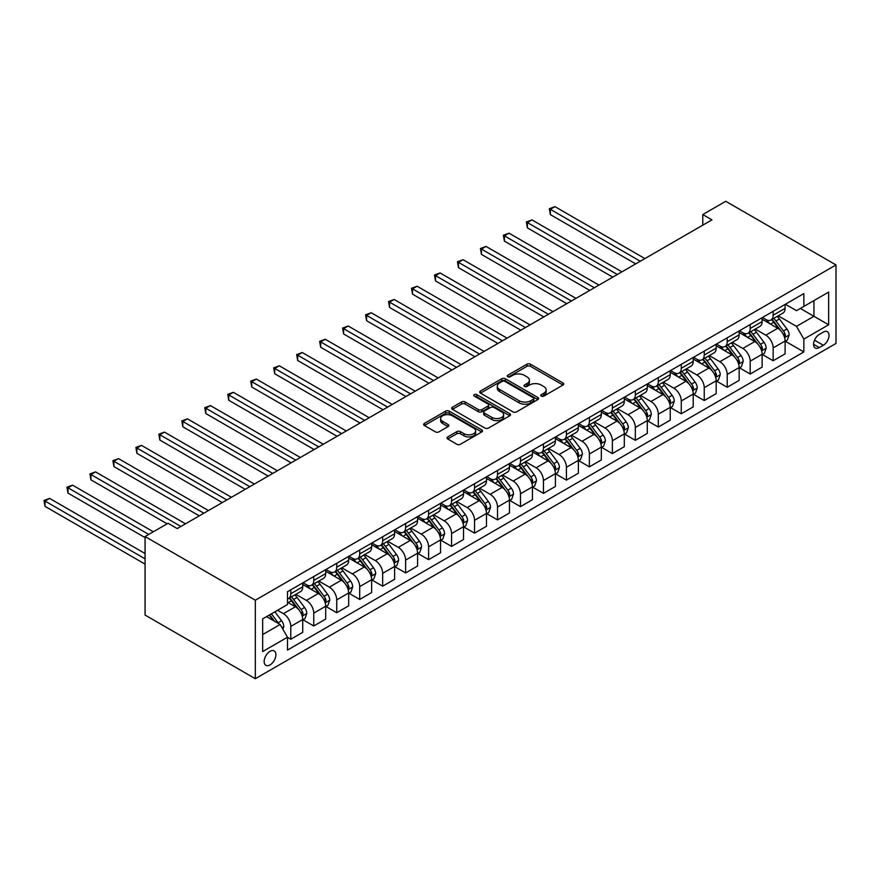 <?xml version="1.0" encoding="UTF-8"?>
<svg xmlns="http://www.w3.org/2000/svg" width="880" height="880" viewBox="0 0 880 880"><rect width="100%" height="100%" fill="white"/><g stroke="black" fill="none" stroke-linecap="round" stroke-linejoin="round"><path stroke-width="1.32" d="M541.299 396.11A1.782 1.034 0 0 0 543.829 396.11L562.991 385.044A2.552 1.474 0 0 0 563.739 383.999A2.552 1.474 0 0 0 562.991 382.965L530.53 364.221A2.552 1.474 0 0 0 526.922 364.221L507.749 375.276A1.782 1.034 0 0 0 507.232 376.013A1.782 1.034 0 0 0 507.749 376.739A1.782 1.034 0 0 0 510.279 376.739L512.754 375.309A8.162 4.708 0 0 1 524.304 375.309L527.01 376.871A8.162 4.708 0 0 1 529.397 380.204A8.162 4.708 0 0 1 527.01 383.537L524.524 384.967A1.782 1.034 0 0 0 524.007 385.693A1.782 1.034 0 0 0 524.524 386.419A1.782 1.034 0 0 0 527.054 386.419L529.529 384.989A8.162 4.708 0 0 1 541.079 384.989L543.785 386.551A8.162 4.708 0 0 1 546.172 389.884A8.162 4.708 0 0 1 543.785 393.217L541.299 394.647A1.782 1.034 0 0 0 540.782 395.384A1.782 1.034 0 0 0 541.299 396.11L541.299 394.647M270.028 664.917A8.316 4.796 120 0 0 275.451 657.591A8.316 4.796 120 0 0 274.186 650.925A8.316 4.796 120 0 0 270.028 651.332A8.316 4.796 120 0 0 264.594 658.669A8.316 4.796 120 0 0 265.87 665.324A8.316 4.796 120 0 0 270.028 664.917M447.733 436.909A2.552 1.474 0 0 0 446.985 437.943A2.552 1.474 0 0 0 447.733 438.988L456.841 444.246A2.552 1.474 0 0 0 460.449 444.246L481.734 431.959A2.552 1.474 0 0 0 482.482 430.914A2.552 1.474 0 0 0 481.734 429.869L449.273 411.125A2.552 1.474 0 0 0 445.665 411.125L424.38 423.423A2.552 1.474 0 0 0 423.632 424.457A2.552 1.474 0 0 0 424.38 425.502L435.38 431.849A2.552 1.474 0 0 0 438.988 431.849L448.096 426.591A2.552 1.474 0 0 0 448.844 425.557A2.552 1.474 0 0 0 448.096 424.512L442.64 421.366A6.82 3.938 0 0 1 440.638 418.572A6.82 3.938 0 0 1 444.851 414.931A6.82 3.938 0 0 1 452.287 415.789L473.66 428.131A6.82 3.938 0 0 1 475.662 430.914A6.82 3.938 0 0 1 471.449 434.555A6.82 3.938 0 0 1 464.013 433.697L460.449 431.64A2.552 1.474 0 0 0 456.841 431.64L447.733 436.909L447.733 438.988L456.841 433.763L456.841 431.64M836 264.946L725.747 201.289L702.779 214.555L711.964 219.857L177.221 528.583L168.036 523.281L145.068 536.547L255.321 600.204L836 264.946L836 343.453L255.321 678.711L255.321 600.204M512.941 411.862A2.552 1.474 0 0 0 516.549 411.862L537.834 399.575A2.552 1.474 0 0 0 538.582 398.53A2.552 1.474 0 0 0 537.834 397.485L505.362 378.741A2.552 1.474 0 0 0 501.754 378.741L480.469 391.028A2.552 1.474 0 0 0 479.721 392.073A2.552 1.474 0 0 0 480.469 393.118L512.941 411.862M474.958 396.495A1.782 1.034 0 0 1 476.773 396.748L476.773 394.625L509.784 413.677A2.552 1.474 0 0 1 510.532 414.722A2.552 1.474 0 0 1 509.784 415.767L488.499 428.054A2.552 1.474 0 0 1 484.891 428.054L452.43 409.31L452.43 407.22A2.552 1.474 0 0 0 451.682 408.265A2.552 1.474 0 0 0 452.43 409.31M452.43 407.22L461.538 401.962A2.552 1.474 0 0 1 465.146 401.962L478.313 409.563A2.552 1.474 0 0 0 481.91 409.563L487.96 406.076A2.552 1.474 0 0 0 488.708 405.042A2.552 1.474 0 0 0 487.96 403.997L474.254 396.077A1.782 1.034 0 0 1 473.726 395.351A1.782 1.034 0 0 1 474.826 394.405A1.782 1.034 0 0 1 476.773 394.625M823.317 332.101L819.28 334.444A8.052 4.653 120 0 0 814.011 341.539A8.052 4.653 120 0 0 815.254 347.996A8.052 4.653 120 0 0 819.28 347.589L823.317 345.257A8.052 4.653 120 0 0 828.586 338.162A8.052 4.653 120 0 0 827.354 331.705A8.052 4.653 120 0 0 823.317 332.101M785.378 304.26L796.488 310.673L803.847 306.427L803.847 293.59L287.485 591.712L287.485 604.549L262.669 618.871L262.669 651.552L287.485 637.23L287.485 650.067L803.847 351.945L803.847 339.108L796.488 326.37L778.217 315.821M803.847 306.427L828.652 292.105L828.652 324.786L803.847 339.108M145.068 536.547L145.068 615.054L255.321 678.711M702.779 214.555L702.779 225.159M800.349 308.451L813.945 316.294L813.945 300.597L828.652 292.105M796.488 326.37L813.945 316.294L828.652 324.786M262.669 634.568L280.126 624.492L266.53 616.638M287.485 637.329L290.785 639.243L290.785 626.406A10.395 6.006 -120 0 0 283.437 613.668L277.552 610.28M290.785 639.243L302.731 632.346L302.731 619.509A10.395 6.006 -120 0 0 295.383 606.782L287.485 602.217M303.006 619.773L313.753 625.977L313.753 613.14A10.395 6.006 -120 0 0 306.405 600.413L295.856 594.319M313.753 625.977L325.699 619.08L325.699 606.243A10.395 6.006 -120 0 0 318.351 593.516L302.731 584.496M325.974 606.507L336.732 612.722L336.732 599.885A10.395 6.006 -120 0 0 329.373 587.147L318.824 581.053M336.732 612.722L348.667 605.825L348.667 592.988A10.395 6.006 -120 0 0 341.319 580.25L325.699 571.241M348.942 593.252L359.7 599.456L359.7 586.619A10.395 6.006 -120 0 0 352.352 573.892L341.792 567.798M359.7 599.456L371.646 592.559L371.646 579.722A10.395 6.006 -120 0 0 364.287 566.995L348.667 557.975M371.921 579.986L382.668 586.19L382.668 573.353A10.395 6.006 -120 0 0 375.32 560.626L364.76 554.532M382.668 586.19L394.614 579.304L394.614 566.467A10.395 6.006 -120 0 0 387.266 553.729L371.646 544.709M394.889 566.731L405.636 572.935L405.636 560.098A10.395 6.006 -120 0 0 398.288 547.36L387.728 541.277M405.636 572.935L417.582 566.038L417.582 553.201A10.395 6.006 -120 0 0 410.234 540.474L394.614 531.454M417.857 553.465L428.604 559.669L428.604 546.832A10.395 6.006 -120 0 0 421.256 534.105L410.707 528.011M428.604 559.669L440.55 552.772L440.55 539.935A10.395 6.006 -120 0 0 433.202 527.208L417.582 518.188M440.825 540.199L451.572 546.414L451.572 533.577A10.395 6.006 -120 0 0 444.224 520.839L433.675 514.745M451.572 546.414L463.518 539.517L463.518 526.68A10.395 6.006 -120 0 0 456.17 513.942L440.55 504.933M463.793 526.944L474.551 533.148L474.551 520.311A10.395 6.006 -120 0 0 467.192 507.584L456.643 501.49M474.551 533.148L486.486 526.251L486.486 513.414A10.395 6.006 -120 0 0 479.138 500.687L463.518 491.667M486.772 513.678L497.519 519.893L497.519 507.045A10.395 6.006 -120 0 0 490.171 494.318L479.611 488.224M497.519 519.893L509.465 512.996L509.465 500.159A10.395 6.006 -120 0 0 502.106 487.421L486.486 478.401M509.74 500.423L520.487 506.627L520.487 493.79A10.395 6.006 -120 0 0 513.139 481.063L502.579 474.969M520.487 506.627L532.433 499.73L532.433 486.893A10.395 6.006 -120 0 0 525.085 474.166L509.465 465.146M532.708 487.157L543.455 493.361L543.455 480.524A10.395 6.006 -120 0 0 536.107 467.797L525.547 461.703M543.455 493.361L555.401 486.464L555.401 473.627A10.395 6.006 -120 0 0 548.053 460.9L532.433 451.88M555.676 473.902L566.423 480.106L566.423 467.269A10.395 6.006 -120 0 0 559.075 454.531L548.526 448.437M566.423 480.106L578.369 473.209L578.369 460.372A10.395 6.006 -120 0 0 571.021 447.634L555.401 438.625M578.644 460.636L589.391 466.84L589.391 454.003A10.395 6.006 -120 0 0 582.043 441.276L571.494 435.182M589.391 466.84L601.337 459.943L601.337 447.106A10.395 6.006 -120 0 0 593.989 434.379L578.369 425.359M601.612 447.37L612.37 453.585L612.37 440.748A10.395 6.006 -120 0 0 605.011 428.01L594.462 421.916M612.37 453.585L624.305 446.688L624.305 433.851A10.395 6.006 -120 0 0 616.957 421.113L601.337 412.093M624.591 434.115L635.338 440.319L635.338 427.482A10.395 6.006 -120 0 0 627.99 414.755L617.43 408.661M635.338 440.319L647.284 433.422L647.284 420.585A10.395 6.006 -120 0 0 639.925 407.858L624.305 398.838M647.559 420.849L658.306 427.053L658.306 414.216A10.395 6.006 -120 0 0 650.958 401.489L640.398 395.395M658.306 427.053L670.252 420.156L670.252 407.319A10.395 6.006 -120 0 0 662.904 394.592L647.284 385.572M670.527 407.594L681.274 413.798L681.274 400.961A10.395 6.006 -120 0 0 673.926 388.223L663.366 382.129M681.274 413.798L693.22 406.901L693.22 394.064A10.395 6.006 -120 0 0 685.872 381.326L670.252 372.317M693.495 394.328L704.242 400.532L704.242 387.695A10.395 6.006 -120 0 0 696.894 374.968L686.345 368.874M704.242 400.532L716.188 393.635L716.188 380.798A10.395 6.006 -120 0 0 708.84 368.071L693.22 359.051M716.463 381.062L727.21 387.277L727.21 374.44A10.395 6.006 -120 0 0 719.862 361.702L709.313 355.608M727.21 387.277L739.156 380.38L739.156 367.543A10.395 6.006 -120 0 0 731.808 354.805L716.188 345.785M739.431 367.807L750.189 374.011L750.189 361.174A10.395 6.006 -120 0 0 742.83 348.447L732.281 342.353M750.189 374.011L762.124 367.114L762.124 354.277A10.395 6.006 -120 0 0 754.776 341.55L739.156 332.53M762.41 354.541L773.157 360.745L773.157 347.908A10.395 6.006 -120 0 0 765.809 335.181L755.249 329.087M773.157 360.745L785.103 353.859L785.103 341.011A10.395 6.006 -120 0 0 777.744 328.284L762.124 319.264M762.399 317.515L765.809 319.484A10.395 6.006 -120 0 0 771.001 319.99A10.395 6.006 -120 0 0 773.157 315.238L773.157 311.311M739.431 330.781L742.83 332.739A10.395 6.006 -120 0 0 748.033 333.256A10.395 6.006 -120 0 0 750.189 328.493L750.189 324.566M716.463 344.036L719.862 346.005A10.395 6.006 -120 0 0 725.065 346.522A10.395 6.006 -120 0 0 727.21 341.759L727.21 337.832M693.495 357.302L696.894 359.26A10.395 6.006 -120 0 0 702.097 359.777A10.395 6.006 -120 0 0 704.242 355.025L704.242 351.098M670.527 370.557L673.926 372.526A10.395 6.006 -120 0 0 679.118 373.043A10.395 6.006 -120 0 0 681.274 368.28L681.274 364.353M647.559 383.823L650.958 385.792A10.395 6.006 -120 0 0 656.15 386.298A10.395 6.006 -120 0 0 658.306 381.546L658.306 377.619M624.58 397.089L627.99 399.047A10.395 6.006 -120 0 0 633.182 399.564A10.395 6.006 -120 0 0 635.338 394.801L635.338 390.874M601.612 410.344L605.011 412.313A10.395 6.006 -120 0 0 610.214 412.83A10.395 6.006 -120 0 0 612.37 408.067L612.37 404.14M578.644 423.61L582.043 425.568A10.395 6.006 -120 0 0 587.246 426.085A10.395 6.006 -120 0 0 589.391 421.333L589.391 417.406M555.676 436.865L559.075 438.834A10.395 6.006 -120 0 0 564.278 439.351A10.395 6.006 -120 0 0 566.423 434.588L566.423 430.661M532.708 450.131L536.107 452.089A10.395 6.006 -120 0 0 541.299 452.606A10.395 6.006 -120 0 0 543.455 447.854L543.455 443.927M509.74 463.397L513.139 465.355A10.395 6.006 -120 0 0 518.331 465.872A10.395 6.006 -120 0 0 520.487 461.109L520.487 457.182M486.761 476.652L490.171 478.621A10.395 6.006 -120 0 0 495.363 479.127A10.395 6.006 -120 0 0 497.519 474.375L497.519 470.448M463.793 489.918L467.192 491.876A10.395 6.006 -120 0 0 472.395 492.393A10.395 6.006 -120 0 0 474.551 487.63L474.551 483.714M440.825 503.173L444.224 505.142A10.395 6.006 -120 0 0 449.427 505.659A10.395 6.006 -120 0 0 451.572 500.896L451.572 496.969M417.857 516.439L421.256 518.397A10.395 6.006 -120 0 0 426.459 518.914A10.395 6.006 -120 0 0 428.604 514.162L428.604 510.235M394.889 529.705L398.288 531.663A10.395 6.006 -120 0 0 403.48 532.18A10.395 6.006 -120 0 0 405.636 527.417L405.636 523.49M371.921 542.96L375.32 544.929A10.395 6.006 -120 0 0 380.512 545.435A10.395 6.006 -120 0 0 382.668 540.683L382.668 536.756M348.942 556.226L352.352 558.184A10.395 6.006 -120 0 0 357.544 558.701A10.395 6.006 -120 0 0 359.7 553.938L359.7 550.022M325.974 569.481L329.373 571.45A10.395 6.006 -120 0 0 334.576 571.967A10.395 6.006 -120 0 0 336.732 567.204L336.732 563.277M303.006 582.747L306.405 584.705A10.395 6.006 -120 0 0 311.608 585.222A10.395 6.006 -120 0 0 313.753 580.47L313.753 576.543M785.378 341.286L803.847 351.945M771.001 319.99L782.947 313.093A10.395 6.006 -120 0 0 785.103 308.341L785.103 304.414M748.033 333.256L759.979 326.359A10.395 6.006 -120 0 0 762.124 321.596L762.124 317.68M725.065 346.522L737.011 339.625A10.395 6.006 -120 0 0 739.156 334.862L739.156 330.935M702.097 359.777L714.032 352.88A10.395 6.006 -120 0 0 716.188 348.128L716.188 344.201M679.118 373.043L691.064 366.146A10.395 6.006 -120 0 0 693.22 361.383L693.22 357.456M656.15 386.298L668.096 379.401A10.395 6.006 -120 0 0 670.252 374.649L670.252 370.722M633.182 399.564L645.128 392.667A10.395 6.006 -120 0 0 647.284 387.904L647.284 383.988M610.214 412.83L622.16 405.933A10.395 6.006 -120 0 0 624.305 401.17L624.305 397.243M587.246 426.085L599.192 419.188A10.395 6.006 -120 0 0 601.337 414.436L601.337 410.509M564.278 439.351L576.213 432.454A10.395 6.006 -120 0 0 578.369 427.691L578.369 423.764M541.299 452.606L553.245 445.709A10.395 6.006 -120 0 0 555.401 440.957L555.401 437.03M518.331 465.872L530.277 458.975A10.395 6.006 -120 0 0 532.433 454.212L532.433 450.296M495.363 479.127L507.309 472.241A10.395 6.006 -120 0 0 509.465 467.478L509.465 463.551M472.395 492.393L484.341 485.496A10.395 6.006 -120 0 0 486.486 480.744L486.486 476.817M449.427 505.659L461.373 498.762A10.395 6.006 -120 0 0 463.518 493.999L463.518 490.072M426.459 518.914L438.394 512.017A10.395 6.006 -120 0 0 440.55 507.265L440.55 503.338M403.48 532.18L415.426 525.283A10.395 6.006 -120 0 0 417.582 520.52L417.582 516.593M380.512 545.435L392.458 538.549A10.395 6.006 -120 0 0 394.614 533.786L394.614 529.859M357.544 558.701L369.49 551.804A10.395 6.006 -120 0 0 371.646 547.052L371.646 543.125M334.576 571.967L346.522 565.07A10.395 6.006 -120 0 0 348.667 560.307L348.667 556.38M311.608 585.222L323.554 578.325A10.395 6.006 -120 0 0 325.699 573.573L325.699 569.646M287.485 598.906A10.395 6.006 -120 0 0 288.64 598.488L300.575 591.591A10.395 6.006 -120 0 0 302.731 586.828L302.731 582.901M288.64 598.488A10.395 6.006 -120 0 0 290.785 593.725L290.785 589.798M280.126 624.492L287.485 637.23M542.014 396.363L543.785 395.34A8.162 4.708 0 0 0 546.172 392.007L546.172 389.884M529.397 380.204L529.397 382.327A8.162 4.708 0 0 1 527.01 385.66L525.239 386.672M562.991 382.965L562.991 385.044L530.53 366.333A2.552 1.474 0 0 0 526.922 366.333L508.464 376.992M537.801 399.586L505.362 380.864A2.552 1.474 0 0 0 501.754 380.864L480.502 393.129L480.469 391.028M533.324 399.256A1.782 1.034 0 0 0 533.841 398.53A1.782 1.034 0 0 0 533.324 397.804L504.823 381.348A1.782 1.034 0 0 0 502.293 381.348L499.686 382.855A8.162 4.708 0 0 0 497.288 386.188A8.162 4.708 0 0 0 499.686 389.521L519.167 400.763A8.162 4.708 0 0 0 530.706 400.763L533.324 399.256L533.324 401.379A1.782 1.034 0 0 0 533.841 400.653L533.841 398.53M497.288 386.188L497.288 388.311A8.162 4.708 0 0 0 499.686 391.644L499.686 389.521M533.324 401.379L530.706 402.886A8.162 4.708 0 0 1 519.167 402.886L499.686 391.644M452.463 409.332L461.538 404.085L461.538 401.962M488.708 405.042L488.708 407.165A2.552 1.474 0 0 1 487.96 408.199L481.91 411.686A2.552 1.474 0 0 1 478.313 411.686L465.146 404.085A2.552 1.474 0 0 0 461.538 404.085M476.773 396.748L509.751 415.778M491.975 417.461A6.82 3.938 0 0 0 499.411 418.308A6.82 3.938 0 0 0 503.624 414.667A6.82 3.938 0 0 0 501.622 411.884L494.087 407.539A2.552 1.474 0 0 0 490.479 407.539L484.44 411.026A2.552 1.474 0 0 0 483.692 412.071A2.552 1.474 0 0 0 484.44 413.105L491.975 417.461L491.975 419.573A6.82 3.938 0 0 0 499.411 420.431A6.82 3.938 0 0 0 503.624 416.79L503.624 414.667M483.692 412.071L483.692 414.194A2.552 1.474 0 0 0 484.44 415.228L484.44 413.105M491.975 419.573L484.44 415.228M475.662 430.914L475.662 433.037A6.82 3.938 0 0 1 471.449 436.678A6.82 3.938 0 0 1 464.013 435.82L460.449 433.763A2.552 1.474 0 0 0 456.841 433.763M440.638 418.572L440.638 420.695A6.82 3.938 0 0 0 442.64 423.478L442.64 421.366M448.063 426.613L442.64 423.478M481.701 431.981L449.273 413.248A2.552 1.474 0 0 0 445.665 413.248L424.413 425.524M785.103 341.44L787.303 340.164L789.14 334.862A6.886 3.971 -120 0 0 786.94 328.999L779.438 318.978A19.877 11.473 -120 0 0 777.271 316.382M769.802 323.697A19.877 11.473 -120 0 0 765.732 319.44M784.476 337.227L785.422 335.159A6.886 3.971 -120 0 0 783.453 331.012L775.94 320.991A19.877 11.473 -120 0 0 773.773 318.395M771.925 319.462A16.5 9.526 60 0 1 774.631 322.542L780.989 331.023M644.886 258.577L554.939 206.646L550.352 209.308L550.352 214.61L635.701 263.89M771.573 319.671A19.877 11.473 60 0 1 773.74 322.267L778.734 328.933M550.352 214.61L549.34 208.725L640.299 261.239M549.34 208.725L554.939 206.646M762.124 354.706L764.335 353.43L766.172 348.128A6.886 3.971 -120 0 0 763.972 342.265L756.47 332.233A19.877 11.473 -120 0 0 754.292 329.637M746.823 336.952A19.877 11.473 -120 0 0 742.753 332.695M761.497 350.482L762.454 348.414A6.886 3.971 -120 0 0 760.485 344.278L752.972 334.257A19.877 11.473 -120 0 0 750.805 331.65M748.957 332.728A16.5 9.526 60 0 1 751.663 335.808L758.021 344.289M621.918 271.843L531.971 219.912L527.373 222.563L527.373 227.865L612.733 277.145M748.594 332.926A19.877 11.473 60 0 1 750.772 335.522L755.755 342.188M527.373 227.865L526.372 221.98L617.331 274.494M526.372 221.98L531.971 219.912M739.156 367.961L741.367 366.696L743.204 361.383A6.886 3.971 -120 0 0 741.004 355.52L733.491 345.499A19.877 11.473 -120 0 0 731.324 342.903M723.855 350.218A19.877 11.473 -120 0 0 719.785 345.961M738.529 363.748L739.486 361.68A6.886 3.971 -120 0 0 737.517 357.533L730.004 347.512A19.877 11.473 -120 0 0 727.837 344.916M725.989 345.983A16.5 9.526 60 0 1 728.695 349.063L735.042 357.544M598.95 285.109L509.003 233.178L504.405 235.829L504.405 241.131L589.765 290.411M725.626 346.192A19.877 11.473 60 0 1 727.804 348.788L732.787 355.454M504.405 241.131L503.393 235.246L594.352 287.76M503.393 235.246L509.003 233.178M716.188 381.227L718.399 379.951L720.236 374.649A6.886 3.971 -120 0 0 718.036 368.786L710.523 358.765A19.877 11.473 -120 0 0 708.356 356.158M700.887 363.484A19.877 11.473 -120 0 0 696.817 359.216M715.561 377.003L716.518 374.946A6.886 3.971 -120 0 0 714.538 370.799L707.036 360.778A19.877 11.473 -120 0 0 704.869 358.182M703.01 359.249A16.5 9.526 60 0 1 705.727 362.329L712.074 370.81M575.982 298.364L486.035 246.433L481.437 249.084L481.437 254.397L566.797 303.677M702.658 359.447A19.877 11.473 60 0 1 704.825 362.054L709.819 368.709M481.437 254.397L480.425 248.501L571.384 301.015M480.425 248.501L486.035 246.433M693.22 394.482L695.42 393.217L697.257 387.904A6.886 3.971 -120 0 0 695.068 382.041L687.555 372.02A19.877 11.473 -120 0 0 685.388 369.424M677.919 376.739A19.877 11.473 -120 0 0 673.849 372.482M692.593 390.269L693.539 388.201A6.886 3.971 -120 0 0 691.57 384.065L684.068 374.033A19.877 11.473 -120 0 0 681.89 371.437M680.042 372.504A16.5 9.526 60 0 1 682.759 375.584L689.106 384.065M553.014 311.63L463.067 259.699L458.469 262.35L458.469 267.652L543.818 316.932M679.69 372.713A19.877 11.473 60 0 1 681.857 375.309L686.851 381.975M458.469 267.652L457.457 261.767L548.416 314.281M457.457 261.767L463.067 259.699M670.252 407.748L672.452 406.472L674.289 401.17A6.886 3.971 -120 0 0 672.089 395.307L664.587 385.286A19.877 11.473 -120 0 0 662.42 382.69M654.951 390.005A19.877 11.473 -120 0 0 650.881 385.748M669.625 403.535L670.571 401.467A6.886 3.971 -120 0 0 668.602 397.32L661.089 387.299A19.877 11.473 -120 0 0 658.922 384.703M657.074 385.77A16.5 9.526 60 0 1 659.78 388.85L666.138 397.331M530.046 324.885L440.088 272.954L435.501 275.616L435.501 280.918L520.85 330.198M656.722 385.979A19.877 11.473 60 0 1 658.889 388.575L663.883 395.23M435.501 280.918L434.489 275.022L525.448 327.547M434.489 275.022L440.088 272.954M647.284 421.014L649.484 419.738L651.321 414.436A6.886 3.971 -120 0 0 649.121 408.562L641.619 398.541A19.877 11.473 -120 0 0 639.441 395.945M631.983 403.26A19.877 11.473 -120 0 0 627.913 399.003M646.657 416.79L647.603 414.722A6.886 3.971 -120 0 0 645.634 410.586L638.121 400.565A19.877 11.473 -120 0 0 635.954 397.958M634.106 399.025A16.5 9.526 60 0 1 636.812 402.105L643.17 410.597M507.067 338.151L417.12 286.22L412.533 288.871L412.533 294.173L497.882 343.453M633.754 399.234A19.877 11.473 60 0 1 635.921 401.83L640.915 408.496M412.533 294.173L411.521 288.288L502.48 340.802M411.521 288.288L417.12 286.22M624.305 434.269L626.516 432.993L628.353 427.691A6.886 3.971 -120 0 0 626.153 421.828L618.651 411.807A19.877 11.473 -120 0 0 616.473 409.211M609.004 416.526A19.877 11.473 -120 0 0 604.934 412.269M623.678 430.056L624.635 427.988A6.886 3.971 -120 0 0 622.666 423.841L615.153 413.82A19.877 11.473 -120 0 0 612.986 411.224M611.138 412.291A16.5 9.526 60 0 1 613.844 415.371L620.202 423.852M484.099 351.417L394.152 299.486L389.554 302.137L389.554 307.439L474.914 356.719M610.775 412.5A19.877 11.473 60 0 1 612.953 415.096L617.936 421.762M389.554 307.439L388.553 301.554L479.512 354.068M388.553 301.554L394.152 299.486M601.337 447.535L603.548 446.259L605.385 440.957A6.886 3.971 -120 0 0 603.185 435.094L595.672 425.073A19.877 11.473 -120 0 0 593.505 422.466M586.036 429.792A19.877 11.473 -120 0 0 581.966 425.524M600.71 443.311L601.667 441.243A6.886 3.971 -120 0 0 599.698 437.107L592.185 427.086A19.877 11.473 -120 0 0 590.018 424.49M588.17 425.557A16.5 9.526 60 0 1 590.876 428.637L597.223 437.118M461.131 364.672L371.184 312.741L366.586 315.392L366.586 320.705L451.946 369.974M587.807 425.755A19.877 11.473 60 0 1 589.985 428.362L594.968 435.017M366.586 320.705L365.574 314.809L456.533 367.323M365.574 314.809L371.184 312.741M578.369 460.79L580.58 459.525L582.417 454.212A6.886 3.971 -120 0 0 580.217 448.349L572.704 438.328A19.877 11.473 -120 0 0 570.537 435.732M563.068 443.047A19.877 11.473 -120 0 0 558.998 438.79M577.742 456.577L578.699 454.509A6.886 3.971 -120 0 0 576.719 450.373L569.217 440.341A19.877 11.473 -120 0 0 567.05 437.745M565.191 438.812A16.5 9.526 60 0 1 567.908 441.892L574.255 450.373M438.163 377.938L348.216 326.007L343.618 328.658L343.618 333.96L428.978 383.24M564.839 439.021A19.877 11.473 60 0 1 567.006 441.617L572 448.283M343.618 333.96L342.606 328.075L433.565 380.589M342.606 328.075L348.216 326.007M555.401 474.056L557.601 472.78L559.438 467.478A6.886 3.971 -120 0 0 557.249 461.615L549.736 451.594A19.877 11.473 -120 0 0 547.569 448.998M540.1 456.313A19.877 11.473 -120 0 0 536.03 452.056M554.774 469.843L555.72 467.775A6.886 3.971 -120 0 0 553.751 463.628L546.249 453.607A19.877 11.473 -120 0 0 544.071 451.011M542.223 452.078A16.5 9.526 60 0 1 544.94 455.158L551.287 463.639M415.195 391.193L325.248 339.262L320.65 341.913L320.65 347.226L405.999 396.506M541.871 452.287A19.877 11.473 60 0 1 544.038 454.883L549.032 461.538M320.65 347.226L319.638 341.33L410.597 393.855M319.638 341.33L325.248 339.262M532.433 487.322L534.633 486.046L536.47 480.744A6.886 3.971 -120 0 0 534.27 474.87L526.768 464.849A19.877 11.473 -120 0 0 524.601 462.253M517.132 469.568A19.877 11.473 -120 0 0 513.062 465.311M531.806 483.098L532.752 481.03A6.886 3.971 -120 0 0 530.783 476.894L523.27 466.873A19.877 11.473 -120 0 0 521.103 464.266M519.255 465.333A16.5 9.526 60 0 1 521.961 468.413L528.319 476.905M392.227 404.459L302.269 352.528L297.682 355.179L297.682 360.481L383.031 409.761M518.903 465.542A19.877 11.473 60 0 1 521.07 468.138L526.064 474.804M297.682 360.481L296.67 354.596L387.629 407.11M296.67 354.596L302.269 352.528M509.465 500.577L511.665 499.301L513.502 493.999A6.886 3.971 -120 0 0 511.302 488.136L503.8 478.115A19.877 11.473 -120 0 0 501.622 475.519M494.164 482.834A19.877 11.473 -120 0 0 490.094 478.577M508.838 496.364L509.784 494.296A6.886 3.971 -120 0 0 507.815 490.149L500.302 480.128A19.877 11.473 -120 0 0 498.135 477.532M496.287 478.599A16.5 9.526 60 0 1 498.993 481.679L505.351 490.16M369.248 417.725L279.301 365.794L274.714 368.445L274.714 373.747L360.063 423.027M495.935 478.808A19.877 11.473 60 0 1 498.102 481.404L503.096 488.07M274.714 373.747L273.702 367.862L364.661 420.376M273.702 367.862L279.301 365.794M486.486 513.843L488.697 512.567L490.534 507.265A6.886 3.971 -120 0 0 488.334 501.402L480.832 491.37A19.877 11.473 -120 0 0 478.654 488.774M471.185 496.1A19.877 11.473 -120 0 0 467.115 491.832M485.859 509.619L486.816 507.551A6.886 3.971 -120 0 0 484.847 503.415L477.334 493.394A19.877 11.473 -120 0 0 475.167 490.798M473.319 491.865A16.5 9.526 60 0 1 476.025 494.945L482.383 503.426M346.28 430.98L256.333 379.049L251.735 381.7L251.735 387.002L337.095 436.282M472.956 492.063A19.877 11.473 60 0 1 475.134 494.659L480.117 501.325M251.735 387.002L250.734 381.117L341.693 433.631M250.734 381.117L256.333 379.049M463.518 527.098L465.729 525.833L467.566 520.52A6.886 3.971 -120 0 0 465.366 514.657L457.853 504.636A19.877 11.473 -120 0 0 455.686 502.04M448.217 509.355A19.877 11.473 -120 0 0 444.147 505.098M462.891 522.885L463.848 520.817A6.886 3.971 -120 0 0 461.879 516.67L454.366 506.649A19.877 11.473 -120 0 0 452.199 504.053M450.351 505.12A16.5 9.526 60 0 1 453.057 508.2L459.404 516.681M323.312 444.246L233.365 392.315L228.767 394.966L228.767 400.268L314.127 449.548M449.988 505.329A19.877 11.473 60 0 1 452.166 507.925L457.149 514.591M228.767 400.268L227.755 394.383L318.714 446.897M227.755 394.383L233.365 392.315M440.55 540.364L442.761 539.088L444.598 533.786A6.886 3.971 -120 0 0 442.398 527.923L434.885 517.902A19.877 11.473 -120 0 0 432.718 515.295M425.249 522.621A19.877 11.473 -120 0 0 421.179 518.353M439.923 536.14L440.88 534.083A6.886 3.971 -120 0 0 438.9 529.936L431.398 519.915A19.877 11.473 -120 0 0 429.231 517.319M427.372 518.386A16.5 9.526 60 0 1 430.089 521.466L436.436 529.947M300.344 457.501L210.397 405.57L205.799 408.221L205.799 413.534L291.159 462.814M427.02 518.584A19.877 11.473 60 0 1 429.187 521.191L434.181 527.846M205.799 413.534L204.787 407.638L295.746 460.152M204.787 407.638L210.397 405.57M417.582 553.63L419.782 552.354L421.619 547.052A6.886 3.971 -120 0 0 419.43 541.178L411.917 531.157A19.877 11.473 -120 0 0 409.75 528.561M402.281 535.876A19.877 11.473 -120 0 0 398.211 531.619M416.955 549.406L417.901 547.338A6.886 3.971 -120 0 0 415.932 543.202L408.43 533.181A19.877 11.473 -120 0 0 406.252 530.574M404.404 531.641A16.5 9.526 60 0 1 407.121 534.721L413.468 543.202M277.376 470.767L187.429 418.836L182.831 421.487L182.831 426.789L268.18 476.069M404.052 531.85A19.877 11.473 60 0 1 406.219 534.446L411.213 541.112M182.831 426.789L181.819 420.904L272.778 473.418M181.819 420.904L187.429 418.836M394.614 566.885L396.814 565.609L398.651 560.307A6.886 3.971 -120 0 0 396.451 554.444L388.949 544.423A19.877 11.473 -120 0 0 386.782 541.827M379.313 549.142A19.877 11.473 -120 0 0 375.243 544.885M393.987 562.672L394.933 560.604A6.886 3.971 -120 0 0 392.964 556.457L385.451 546.436A19.877 11.473 -120 0 0 383.284 543.84M381.436 544.907A16.5 9.526 60 0 1 384.142 547.987L390.5 556.468M254.408 484.033L164.45 432.091L159.863 434.753L159.863 440.055L245.212 489.335M381.084 545.116A19.877 11.473 60 0 1 383.251 547.712L388.245 554.378M159.863 440.055L158.851 434.17L249.81 486.684M158.851 434.17L164.45 432.091M371.646 580.151L373.846 578.875L375.683 573.573A6.886 3.971 -120 0 0 373.483 567.71L365.981 557.678A19.877 11.473 -120 0 0 363.803 555.082M356.345 562.397A19.877 11.473 -120 0 0 352.275 558.14M371.019 575.927L371.965 573.859A6.886 3.971 -120 0 0 369.996 569.723L362.483 559.702A19.877 11.473 -120 0 0 360.316 557.106M358.468 558.173A16.5 9.526 60 0 1 361.174 561.253L367.532 569.734M231.429 497.288L141.482 445.357L136.895 448.008L136.895 453.31L222.244 502.59M358.116 558.371A19.877 11.473 60 0 1 360.283 560.967L365.277 567.633M136.895 453.31L135.883 447.425L226.842 499.939M135.883 447.425L141.482 445.357M348.667 593.406L350.878 592.141L352.715 586.828A6.886 3.971 -120 0 0 350.515 580.965L343.013 570.944A19.877 11.473 -120 0 0 340.835 568.348M333.366 575.663A19.877 11.473 -120 0 0 329.296 571.406M348.04 589.193L348.997 587.125A6.886 3.971 -120 0 0 347.028 582.978L339.515 572.957A19.877 11.473 -120 0 0 337.348 570.361M335.5 571.428A16.5 9.526 60 0 1 338.206 574.508L344.564 582.989M208.461 510.554L118.514 458.623L113.916 461.274L113.916 466.576L199.276 515.856M335.137 571.637A19.877 11.473 60 0 1 337.315 574.233L342.298 580.899M113.916 466.576L112.915 460.691L203.874 513.205M112.915 460.691L118.514 458.623M325.699 606.672L327.91 605.396L329.747 600.094A6.886 3.971 -120 0 0 327.547 594.231L320.034 584.21A19.877 11.473 -120 0 0 317.867 581.603M310.398 588.929A19.877 11.473 -120 0 0 306.328 584.661M325.072 602.448L326.029 600.391A6.886 3.971 -120 0 0 324.06 596.244L316.547 586.223A19.877 11.473 -120 0 0 314.38 583.627M312.532 584.694A16.5 9.526 60 0 1 315.238 587.774L321.585 596.255M185.493 523.809L95.546 471.878L90.948 474.529L90.948 479.842L167.112 523.809M312.169 584.892A19.877 11.473 60 0 1 314.347 587.499L319.33 594.154M90.948 479.842L89.936 473.946L180.895 526.46M89.936 473.946L95.546 471.878M302.731 619.938L304.942 618.662L306.779 613.349A6.886 3.971 -120 0 0 304.579 607.486L297.066 597.465A19.877 11.473 -120 0 0 294.899 594.869M302.104 615.714L303.061 613.646A6.886 3.971 -120 0 0 301.081 609.51L293.579 599.478A19.877 11.473 -120 0 0 291.412 596.882M289.553 597.949A16.5 9.526 60 0 1 292.27 601.029L298.617 609.51M153.34 531.773L72.578 485.144L67.98 487.795L67.98 493.097L145.068 537.603M289.201 598.158A19.877 11.473 60 0 1 291.368 600.754L296.362 607.42M67.98 493.097L66.968 487.212L148.742 534.424M66.968 487.212L72.578 485.144M282.887 629.266L283.8 626.615A6.886 3.971 -120 0 0 281.611 620.752L274.912 611.809M145.068 553.52L49.61 498.399L45.012 501.061L45.012 506.363L145.068 564.124M278.74 623.689A6.886 3.971 -120 0 0 278.113 622.765L271.414 613.822M269.687 614.823L274.505 621.247M269.214 615.098L273.295 620.543M45.012 506.363L44 500.478L145.068 558.822M44 500.478L49.61 498.399M283.437 613.668L295.383 606.782M306.405 600.413L318.351 593.516M329.373 587.147L341.319 580.25M352.352 573.892L364.287 566.995M375.32 560.626L387.266 553.729M398.288 547.36L410.234 540.474M421.256 534.105L433.202 527.208M444.224 520.839L456.17 513.942M467.192 507.584L479.138 500.687M490.171 494.318L502.106 487.421M513.139 481.063L525.085 474.166M536.107 467.797L548.053 460.9M559.075 454.531L571.021 447.634M582.043 441.276L593.989 434.379M605.011 428.01L616.957 421.113M627.99 414.755L639.925 407.858M650.958 401.489L662.904 394.592M673.926 388.223L685.872 381.326M696.894 374.968L708.84 368.071M719.862 361.702L731.808 354.805M742.83 348.447L754.776 341.55M765.809 335.181L777.744 328.284M773.157 315.238L785.103 308.341M773.157 347.908L785.103 341.011M750.189 361.174L762.124 354.277M750.189 328.493L762.124 321.596M727.21 374.44L739.156 367.543M727.21 341.759L739.156 334.862M704.242 387.695L716.188 380.798M704.242 355.025L716.188 348.128M681.274 400.961L693.22 394.064M681.274 368.28L693.22 361.383M658.306 414.216L670.252 407.319M658.306 381.546L670.252 374.649M635.338 427.482L647.284 420.585M635.338 394.801L647.284 387.904M612.37 440.748L624.305 433.851M612.37 408.067L624.305 401.17M589.391 454.003L601.337 447.106M589.391 421.333L601.337 414.436M566.423 467.269L578.369 460.372M566.423 434.588L578.369 427.691M543.455 480.524L555.401 473.627M543.455 447.854L555.401 440.957M520.487 493.79L532.433 486.893M520.487 461.109L532.433 454.212M497.519 507.045L509.465 500.159M497.519 474.375L509.465 467.478M474.551 520.311L486.486 513.414M474.551 487.63L486.486 480.744M451.572 533.577L463.518 526.68M451.572 500.896L463.518 493.999M428.604 546.832L440.55 539.935M428.604 514.162L440.55 507.265M405.636 560.098L417.582 553.201M405.636 527.417L417.582 520.52M382.668 573.353L394.614 566.467M382.668 540.683L394.614 533.786M359.7 586.619L371.646 579.722M359.7 553.938L371.646 547.052M336.732 599.885L348.667 592.988M336.732 567.204L348.667 560.307M313.753 613.14L325.699 606.243M313.753 580.47L325.699 573.573M290.785 626.406L302.731 619.509M290.785 593.725L302.731 586.828M814.506 340.175L823.317 345.257M813.582 344.3L819.28 347.589M543.785 395.34L543.785 393.217M524.524 386.419L524.524 384.967M527.01 385.66L527.01 383.537M507.749 376.739L507.749 375.276M526.922 366.333L526.922 364.221M530.53 366.333L530.53 364.221M501.754 380.864L501.754 378.741M505.362 380.864L505.362 378.741M537.834 399.575L537.834 397.485M519.167 402.886L519.167 400.763M530.706 402.886L530.706 400.763M465.146 404.085L465.146 401.962M478.313 411.686L478.313 409.563M481.91 411.686L481.91 409.563M487.96 408.199L487.96 406.076M509.784 415.767L509.784 413.677M460.449 433.763L460.449 431.64M464.013 435.82L464.013 433.697M448.096 426.591L448.096 424.512M424.38 425.502L424.38 423.423M445.665 413.248L445.665 411.125M449.273 413.248L449.273 411.125M481.734 431.959L481.734 429.869M784.586 337.601L789.096 334.994M775.94 320.991L779.438 318.978M770.528 324.115L773.74 322.267M783.453 331.012L786.94 328.999M782.903 333.707L785.422 335.159M761.618 350.867L766.128 348.26M752.972 334.257L756.47 332.233M747.56 337.381L750.772 335.522M760.485 344.278L763.972 342.265M759.935 346.962L762.454 348.414M738.65 364.122L743.16 361.515M730.004 347.512L733.491 345.499M724.592 350.636L727.804 348.788M737.517 357.533L741.004 355.52M736.967 360.228L739.486 361.68M715.671 377.388L720.181 374.781M707.036 360.778L710.523 358.765M701.624 363.902L704.825 362.054M714.538 370.799L718.036 368.786M713.999 373.483L716.518 374.946M692.703 390.643L697.213 388.047M684.068 374.033L687.555 372.02M678.645 377.168L681.857 375.309M691.57 384.065L695.068 382.041M691.031 386.749L693.539 388.201M669.735 403.909L674.245 401.302M661.089 387.299L664.587 385.286M655.677 390.423L658.889 388.575M668.602 397.32L672.089 395.307M668.052 400.015L670.571 401.467M646.767 417.164L651.277 414.568M638.121 400.565L641.619 398.541M632.709 403.689L635.921 401.83M645.634 410.586L649.121 408.562M645.084 413.27L647.603 414.722M623.799 430.43L628.309 427.823M615.153 413.82L618.651 411.807M609.741 416.944L612.953 415.096M622.666 423.841L626.153 421.828M622.116 426.536L624.635 427.988M600.831 443.696L605.341 441.089M592.185 427.086L595.672 425.073M586.773 430.21L589.985 428.362M599.698 437.107L603.185 435.094M599.148 439.791L601.667 441.243M577.852 456.951L582.362 454.344M569.217 440.341L572.704 438.328M563.805 443.476L567.006 441.617M576.719 450.373L580.217 448.349M576.18 453.057L578.699 454.509M554.884 470.217L559.394 467.61M546.249 453.607L549.736 451.594M540.826 456.731L544.038 454.883M553.751 463.628L557.249 461.615M553.212 466.323L555.72 467.775M531.916 483.472L536.426 480.876M523.27 466.873L526.768 464.849M517.858 469.997L521.07 468.138M530.783 476.894L534.27 474.87M530.233 479.578L532.752 481.03M508.948 496.738L513.458 494.131M500.302 480.128L503.8 478.115M494.89 483.252L498.102 481.404M507.815 490.149L511.302 488.136M507.265 492.844L509.784 494.296M485.98 510.004L490.49 507.397M477.334 493.394L480.832 491.37M471.922 496.518L475.134 494.659M484.847 503.415L488.334 501.402M484.297 506.099L486.816 507.551M463.012 523.259L467.522 520.652M454.366 506.649L457.853 504.636M448.954 509.773L452.166 507.925M461.879 516.67L465.366 514.657M461.329 519.365L463.848 520.817M440.033 536.525L444.543 533.918M431.398 519.915L434.885 517.902M425.986 523.039L429.187 521.191M438.9 529.936L442.398 527.923M438.361 532.631L440.88 534.083M417.065 549.78L421.575 547.184M408.43 533.181L411.917 531.157M403.007 536.305L406.219 534.446M415.932 543.202L419.43 541.178M415.393 545.886L417.901 547.338M394.097 563.046L398.607 560.439M385.451 546.436L388.949 544.423M380.039 549.56L383.251 547.712M392.964 556.457L396.451 554.444M392.414 559.152L394.933 560.604M371.129 576.312L375.639 573.705M362.483 559.702L365.981 557.678M357.071 562.826L360.283 560.967M369.996 569.723L373.483 567.71M369.446 572.407L371.965 573.859M348.161 589.567L352.671 586.96M339.515 572.957L343.013 570.944M334.103 576.081L337.315 574.233M347.028 582.978L350.515 580.965M346.478 585.673L348.997 587.125M325.193 602.833L329.703 600.226M316.547 586.223L320.034 584.21M311.135 589.347L314.347 587.499M324.06 596.244L327.547 594.231M323.51 598.928L326.029 600.391M302.214 616.088L306.724 613.492M293.579 599.478L297.066 597.465M288.167 602.613L291.368 600.754M301.081 609.51L304.579 607.486M300.542 612.194L303.061 613.646M282.018 627.759L283.756 626.747M278.113 622.765L281.611 620.752"/></g></svg>

